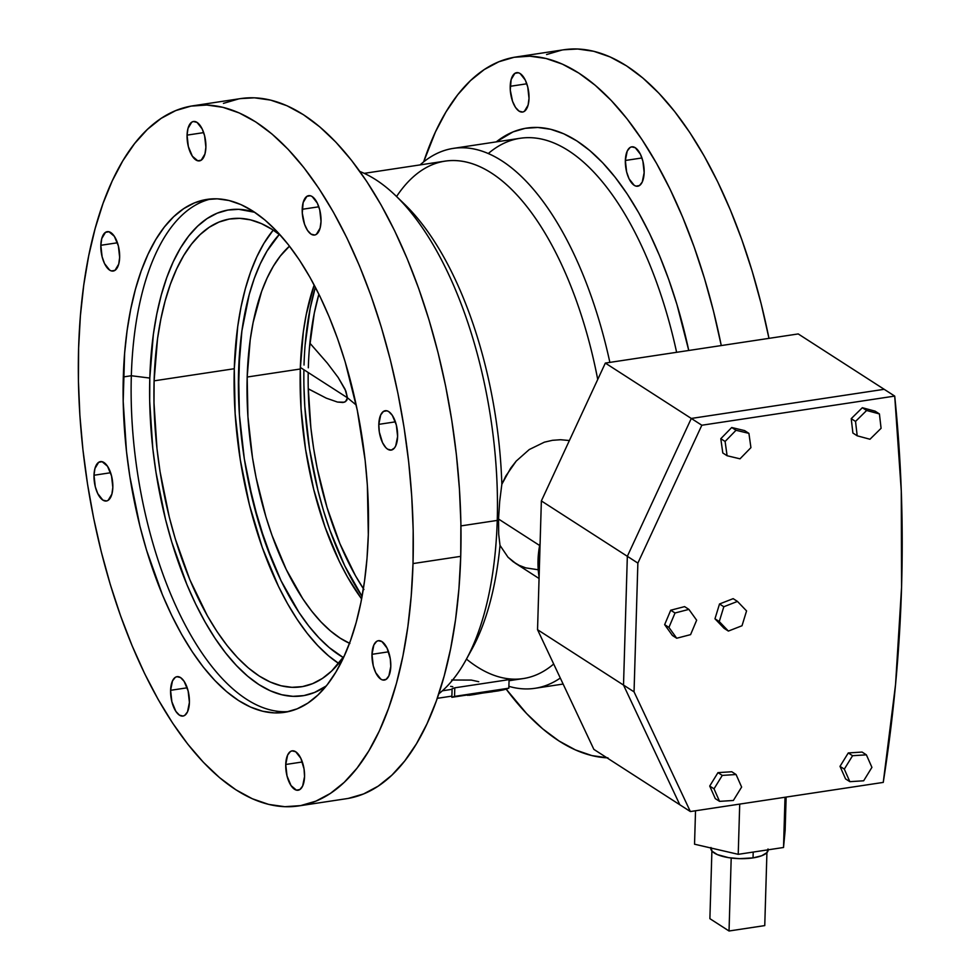 <?xml version="1.0" encoding="UTF-8"?>
<svg xmlns="http://www.w3.org/2000/svg" width="980" height="980" viewBox="0 0 980 980"><rect width="100%" height="100%" fill="white"/><g stroke="black" fill="none" stroke-linecap="round" stroke-linejoin="round"><path stroke-width="1.47" d="M538.02 560.401A91.017 75.289 122.8 0 0 539.11 577.171L538.02 560.401L539.576 561.405L538.02 560.401L540.115 543.165A91.017 75.289 122.8 0 0 538.02 560.401M465.831 660.214A273.04 123.958 81.4 0 1 438.807 693.828A273.04 123.958 -98.6 0 0 497.24 520.417L498.538 519.033L497.24 520.417A273.04 123.958 81.4 0 1 465.831 660.214L471.797 649.422A261.66 118.788 -98.6 0 0 500.021 545.419L498.698 534.247L498.538 519.033L539.649 545.505L498.538 519.033L498.698 534.247L500.021 545.419L507.995 557.204L516.093 563.684M285.731 764.486A19.919 9.04 81.4 0 1 292.163 750.852A19.919 9.04 81.4 0 1 304.547 776.601L304.045 768.945L300.836 758.287L295.703 751.758L292.052 750.864L290.386 751.55L287.63 755.066L285.731 764.486L287.018 775.939L291.023 785.58L296.425 790.149L299.905 789.525L302.649 786.021L304.547 776.601A19.919 9.04 81.4 0 1 298.116 790.235A19.919 9.04 81.4 0 1 285.731 764.486L302.342 761.975L285.731 764.486M170.594 690.312A19.919 9.04 81.4 0 1 177.025 676.678A19.919 9.04 81.4 0 1 189.41 702.427L188.136 690.973L184.118 681.333L180.565 677.584L176.915 676.69L175.236 677.388L172.492 680.892L170.594 690.312L171.868 701.766L175.886 711.407L179.438 715.155L183.089 716.049L184.767 715.351L187.511 711.848L189.41 702.427A19.919 9.04 81.4 0 1 182.978 716.062A19.919 9.04 81.4 0 1 170.594 690.312L187.192 687.801L170.594 690.312M94.007 475.251A19.919 9.04 81.4 0 1 100.438 461.617A19.919 9.04 81.4 0 1 112.823 487.366L111.536 475.913L107.531 466.272L102.128 461.702L98.649 462.327L94.938 468.526L94.007 475.251L95.281 486.717L97.718 493.565L102.851 500.094L106.489 500.988L108.168 500.302L111.892 494.104L112.823 487.366A19.919 9.04 81.4 0 1 106.391 501.001A19.919 9.04 81.4 0 1 94.007 475.251L110.605 472.74L94.007 475.251M100.83 245.294A19.919 9.04 81.4 0 1 107.261 231.66A19.919 9.04 81.4 0 1 119.646 257.409L118.372 245.943L114.354 236.315L108.952 231.746L105.472 232.358L101.761 238.557L100.83 245.294L102.104 256.748L104.542 263.596L109.674 270.137L111.524 270.958L115.003 270.333L118.715 264.135L119.646 257.409A19.919 9.04 81.4 0 1 113.215 271.043A19.919 9.04 81.4 0 1 100.83 245.294L117.429 242.783L100.83 245.294M187.07 135.13A19.919 9.04 81.4 0 1 193.501 121.496A19.919 9.04 81.4 0 1 205.886 147.245L204.612 135.779L202.174 128.931L197.041 122.402L193.391 121.508L191.713 122.194L188.001 128.392L187.07 135.13L188.344 146.584L192.362 156.224L197.764 160.793L201.243 160.169L204.955 153.97L205.886 147.245A19.919 9.04 81.4 0 1 199.454 160.879A19.919 9.04 81.4 0 1 187.07 135.13L203.681 132.619L187.07 135.13M510.213 86.301A19.919 9.04 81.4 0 1 516.632 72.667A19.919 9.04 81.4 0 1 529.016 98.417L527.742 86.963L525.305 80.103L520.172 73.574L518.322 72.753L514.855 73.377L511.131 79.576L510.274 90.087L512.565 101.356L515.492 107.396L519.057 111.144L522.695 112.038L524.374 111.353L528.085 105.142L529.016 98.417A19.919 9.04 81.4 0 1 522.585 112.051A19.919 9.04 81.4 0 1 510.213 86.301L526.811 83.79L510.213 86.301M302.22 209.291A19.919 9.04 81.4 0 1 308.639 195.657A19.919 9.04 81.4 0 1 321.024 221.419L319.75 209.953L317.312 203.105L312.179 196.564L310.329 195.743L306.863 196.368L303.139 202.566L302.281 213.077L304.572 224.359L307.5 230.386L311.064 234.134L314.702 235.029L316.381 234.343L320.093 228.144L321.024 221.419A19.919 9.04 81.4 0 1 314.592 235.041A19.919 9.04 81.4 0 1 302.22 209.291L318.819 206.792L302.22 209.291M625.35 160.475A19.919 9.04 81.4 0 1 631.782 146.841A19.919 9.04 81.4 0 1 644.154 172.59L642.88 161.137L640.442 154.276L635.31 147.747L631.671 146.853L629.993 147.551L627.237 151.055L625.35 160.475L626.624 171.929L629.062 178.789L634.195 185.318L636.045 186.139L639.511 185.514L642.268 182.011L644.154 172.59A19.919 9.04 81.4 0 1 637.723 186.225A19.919 9.04 81.4 0 1 625.35 160.475L641.949 157.964L625.35 160.475M378.807 424.352A19.919 9.04 81.4 0 1 385.238 410.718A19.919 9.04 81.4 0 1 397.611 436.468L396.337 425.014L392.331 415.373L388.766 411.625L386.916 410.804L383.45 411.429L380.705 414.932L378.807 424.352L379.309 432.009L382.519 442.666L385.826 447.652L387.651 449.195L391.29 450.09L394.462 447.983L395.724 445.888L397.611 436.468A19.919 9.04 81.4 0 1 391.192 450.102A19.919 9.04 81.4 0 1 378.807 424.352L395.406 421.841L378.807 424.352M371.984 654.322A19.919 9.04 81.4 0 1 378.415 640.687A19.919 9.04 81.4 0 1 390.787 666.437L390.285 658.78L387.076 648.123L381.943 641.594L378.305 640.7L376.626 641.386L373.87 644.901L371.984 654.322L373.257 665.775L375.695 672.635L380.828 679.164L382.678 679.985L386.145 679.361L388.901 675.857L390.787 666.437A19.919 9.04 81.4 0 1 384.356 680.071A19.919 9.04 81.4 0 1 371.984 654.322L388.582 651.81L371.984 654.322M211.092 198.94A259.382 117.759 -98.6 0 0 131.332 375.744L123.309 376.945A259.382 117.759 81.4 0 1 207.062 199.393A259.382 117.759 81.4 0 1 368.309 534.774L367.377 485.529L365.148 460.355L357.271 410.118L345.107 361.645L337.561 338.651L329.133 316.797L319.909 296.266L309.962 277.291L299.402 260.019L288.316 244.645L276.826 231.292L265.041 220.108L253.073 211.202L241.031 204.636L229.038 200.508L217.205 198.83L205.641 199.626L194.469 202.885L183.787 208.593L173.705 216.678L164.321 227.054L155.722 239.647L147.992 254.322L141.194 270.933L135.412 289.333L130.695 309.325L127.082 330.738L124.607 353.351L123.186 401.31L126.481 451.376L129.862 476.586L139.919 526.174L146.51 550.074L162.484 594.934L171.721 615.452L181.655 634.44L192.227 651.7L203.301 667.086L214.792 680.426L226.576 691.611L238.544 700.529L250.586 707.082L262.591 711.223L274.425 712.901L285.976 712.105L297.148 708.834L307.83 703.138L317.912 695.053L327.296 684.665L335.895 672.072L343.637 657.409L350.424 640.785L356.205 622.398L360.934 602.394L364.536 580.993L367.01 558.38L368.309 534.774A259.382 117.759 81.4 0 1 284.555 712.338A259.382 117.759 81.4 0 1 123.309 376.945L131.332 375.744A259.382 117.759 81.4 0 1 211.092 198.94M254.714 212.28A245.735 111.561 -98.6 0 0 149.805 378.072L131.332 375.744L149.805 378.072L153.37 334.29L156.8 314.004L161.271 295.066L166.747 277.634L173.178 261.905L180.516 248.001L188.662 236.07L197.556 226.233L207.099 218.577L217.217 213.175L227.801 210.075L238.753 209.328L254.714 212.28M273.212 230.104A236.633 107.433 -98.6 0 0 234.281 368.725L154.105 380.84A236.633 107.433 81.4 0 1 230.508 218.859A236.633 107.433 81.4 0 1 280.807 235.629L272.477 229.626L261.501 223.648L250.549 219.875L239.757 218.344L229.21 219.067L219.018 222.056L209.279 227.25L200.079 234.624L191.517 244.106L183.677 255.584L176.621 268.973L170.422 284.127L165.142 300.909L160.843 319.149L157.547 338.688L154.105 380.84L234.281 368.725L237.724 326.573L241.019 307.034L245.331 288.794L250.598 272.011L256.797 256.858L263.853 243.469L273.212 230.104M238.581 371.494A227.532 103.292 81.4 0 1 279.3 234.441L267.013 251.064L260.227 263.926L254.273 278.504L249.202 294.637L241.889 330.958L239.72 350.791L238.471 392.87L239.402 414.699L244.326 458.897L248.271 480.837L258.928 523.357L272.942 562.704L281.04 580.711L289.762 597.359L299.035 612.512L308.749 626L318.831 637.711L329.17 647.523L343.221 657.507A227.532 103.292 81.4 0 1 238.581 371.494L241.889 330.958L249.202 294.637L254.273 278.504L260.227 263.926L267.013 251.064L279.3 234.441A227.532 103.292 81.4 0 0 238.581 371.494A227.532 103.292 81.4 0 0 343.221 657.507L329.17 647.523L318.831 637.711L308.749 626L299.035 612.512L281.04 580.711L265.555 543.533L253.159 502.397L244.326 458.897L239.402 414.699L238.581 371.494M606.963 757.822A354.037 160.732 81.4 0 1 506.146 689.099L526.603 713.55L542.687 728.826L559.029 740.99L575.468 749.933L591.846 755.58L607.992 757.871M560.303 678.05A273.04 123.958 81.4 0 1 534.97 688.303A273.04 123.958 81.4 0 1 508.89 686.343A273.04 123.958 -98.6 0 0 560.303 678.05M509.049 680.72L523.246 678.577A261.66 118.788 -98.6 0 0 553.688 664.011A261.66 118.788 81.4 0 1 466.455 659.087M497.24 520.417L460.931 525.905L497.24 520.417A273.04 123.958 -98.6 0 0 359.893 171.5A273.04 123.958 81.4 0 1 395.638 195.62A273.04 123.958 81.4 0 1 497.24 520.417M413.009 563.574A354.037 160.732 81.4 0 1 298.704 805.928A354.037 160.732 81.4 0 1 78.608 348.157L80.385 315.94L83.753 285.07L88.69 255.854L95.133 228.561L103.022 203.448L112.296 180.773L122.855 160.745L134.591 143.57L147.404 129.385L161.161 118.36L175.739 110.581L190.978 106.122L206.756 105.032L222.913 107.322L239.292 112.97L255.719 121.912L272.06 134.076L288.157 149.352L303.837 167.568L318.953 188.552L333.372 212.121L346.945 238.03L359.55 266.046L371.053 295.887L381.343 327.271L390.346 359.893L397.941 393.433L404.079 427.574L408.685 461.997L411.735 496.346L413.18 530.315L413.009 563.574L411.233 595.779L407.864 626.649L402.939 655.865L396.496 683.17L388.595 708.27L379.334 730.945L368.774 750.974L357.026 768.161L344.225 782.334L330.456 793.371L315.891 801.15L300.639 805.609L284.862 806.699L268.704 804.409L252.338 798.761L235.898 789.807L219.557 777.642L203.472 762.379L187.793 744.163L172.664 723.167L158.246 699.598L144.673 673.689L132.079 645.673L120.577 615.832L110.275 584.46L101.283 551.838L93.676 518.298L87.538 484.145L82.933 449.734L79.882 415.373L78.437 381.404L78.608 348.157A354.037 160.732 81.4 0 1 192.925 105.803A354.037 160.732 81.4 0 1 413.009 563.574L460.723 556.358L413.009 563.574M298.704 805.928L346.406 798.712A354.037 160.732 -98.6 0 0 460.723 556.358A354.037 160.732 -98.6 0 0 240.627 98.588L192.925 105.803M538.228 569.76L525.77 567.885L519.13 565.338L513.214 561.773L507.995 557.204L500.021 545.419A261.66 118.788 81.4 0 1 468.783 654.615M497.546 690.998L502.961 689.969A261.66 118.788 -98.6 0 0 508.828 688.193L454.536 696.4A261.66 118.788 81.4 0 1 451.854 697.307L452.111 688.72A261.66 118.788 -98.6 0 0 454.793 687.813L509.086 679.618L454.793 687.813L454.536 696.4A261.66 118.788 81.4 0 1 451.854 697.307L476.905 693.522A261.66 118.788 81.4 0 1 474.773 694.122L467.472 695.335M348.353 798.394L363.592 793.935L378.17 786.156L391.927 775.131L404.74 760.946L416.476 743.771L427.035 723.742L436.308 701.067L444.197 675.955L450.641 648.662L455.577 619.446L458.946 588.576L460.723 556.358L460.882 523.112L459.436 489.143L456.398 454.781L451.78 420.371L445.655 386.218L438.048 352.678L429.056 320.056L418.754 288.684L407.251 258.843L394.658 230.827L381.073 204.918L366.667 181.349L351.538 160.353L335.858 142.137L319.774 126.873L303.433 114.709L286.993 105.754L270.615 100.107L254.469 97.816L240.553 98.6M238.691 98.906L223.44 103.365M501.846 484.255A261.66 118.788 -98.6 0 0 404.52 204.183A261.66 118.788 -98.6 0 0 400.11 200.104A261.66 118.788 81.4 0 1 501.846 484.255L510.641 468.207L516.215 461.09L529.261 449.538L544.365 442.176L552.438 440.314L560.585 439.726L569.392 440.535L560.585 439.726L552.438 440.314L544.365 442.176L529.261 449.538L516.215 461.09L505.864 475.937L501.846 484.255L499.678 501.515L501.846 484.255M498.538 519.033L499.678 501.515L498.538 519.033M396.569 196.514A261.66 118.788 81.4 0 1 597.726 379.468A261.66 118.788 -98.6 0 0 445.067 161.124L364.205 173.35M609.866 362.392A273.04 123.958 -98.6 0 0 420.077 164.91A273.04 123.958 81.4 0 1 453.385 148.36A273.04 123.958 81.4 0 1 609.866 362.392M488.297 153.529A273.04 123.958 81.4 0 1 676.617 352.298A273.04 123.958 -98.6 0 0 520.135 138.278L453.385 148.36M516.056 56.975A354.037 160.732 81.4 0 0 423.654 161.871L435.426 131.957L445.986 111.928L457.721 94.742L470.535 80.568L484.291 69.531L498.869 61.752L514.12 57.293L529.898 56.203L546.044 58.494L562.422 64.141L578.862 73.096L595.191 85.26L611.287 100.524L626.967 118.739L642.084 139.736L656.502 163.305L670.075 189.214L682.68 217.229L694.183 247.07L704.485 278.443L713.477 311.064L721.268 345.56A354.037 160.732 81.4 0 0 516.056 56.975L563.757 49.772A354.037 160.732 -98.6 0 1 768.969 338.345L761.178 303.861L752.187 271.24L741.885 239.855L730.382 210.014L717.789 182.011L704.216 156.09L689.798 132.521L674.669 111.536L658.989 93.321L642.905 78.057L626.563 65.881L610.124 56.938L593.758 51.291L577.6 49L563.684 49.784M688.756 350.473L676.96 304.56L668.752 279.557L659.577 255.768L649.544 233.448L638.727 212.795L627.237 194.016L615.183 177.294L602.688 162.778L589.862 150.614L576.84 140.912L563.745 133.782L550.699 129.287L537.824 127.461L525.255 128.319L513.104 131.871L496.248 141.892A282.142 128.086 -98.6 0 1 688.756 350.473M561.822 50.09L546.571 54.549M339.411 663.926L328.496 655.792L317.74 645.587L307.255 633.411L297.148 619.385L287.52 603.631L278.443 586.31L262.334 547.649L249.435 504.872L240.259 459.62L235.139 413.658L234.281 368.725A236.633 107.433 -98.6 0 0 338.688 663.448M344.311 655.926A236.633 107.433 81.4 0 1 301.203 686.808A236.633 107.433 81.4 0 1 154.105 380.84L153.995 403.074L156.996 448.742L160.071 471.735L169.258 516.987L175.261 538.779L189.838 579.707L207.331 615.746L216.972 631.5L227.078 645.526L237.552 657.702L248.308 667.907L259.235 676.041L270.223 682.019L281.162 685.792L291.954 687.323L302.502 686.6L312.694 683.611L322.432 678.417L331.632 671.043L344.311 655.926M326.279 685.951L314.494 692.492L303.91 695.592L292.959 696.339L281.75 694.747L270.382 690.827L258.977 684.616L247.634 676.176L236.474 665.579L225.584 652.937L215.086 638.372L205.077 622.006L195.657 604.023L186.911 584.582L171.782 542.087L165.534 519.449L156.004 472.47L152.806 448.583L149.683 401.151L149.805 378.072A245.735 111.561 -98.6 0 0 205.91 623.464A245.735 111.561 -98.6 0 0 326.279 685.951M288.549 711.578A259.382 117.759 81.4 0 1 131.332 375.744A259.382 117.759 -98.6 0 0 288.549 711.578M474.296 694.514L500.572 689.945A261.66 118.788 81.4 0 1 495.108 691.317L498.514 690.851M474.737 694.452L469.065 695.298M492.426 691.77L479.196 693.522M495.353 691.292L502.961 689.969A261.66 118.788 -98.6 0 0 508.828 688.193L454.536 696.4L454.793 687.813A261.66 118.788 -98.6 0 1 452.111 688.72L451.854 697.307L476.905 693.522A261.66 118.788 81.4 0 1 474.773 694.122L467.399 694.955M508.828 688.193L509.086 679.618L508.828 688.193M473.585 694.587L500.572 689.945A261.66 118.788 81.4 0 1 495.108 691.317L478.559 693.62M451.89 696.119L437.276 698.323L451.89 696.119M478.755 681.713L471.343 680.083L451.658 680.01M450.629 686.343A261.66 118.788 -98.6 0 0 452.772 686.698M349.505 643.284A209.328 95.035 81.4 0 1 247.181 377.031L300.296 369.007A209.328 95.035 -98.6 0 0 361.608 598.89L347.385 576.804L339.362 561.479L325.115 527.277L313.71 489.437L305.576 449.416L301.056 408.758L300.296 369.007L303.347 331.718L306.262 314.433L314.188 284.996A209.328 95.035 -98.6 0 0 300.296 369.007L247.181 377.031A209.328 95.035 81.4 0 1 289.504 246.164L280.28 256.074L273.334 266.229L267.099 278.075L261.611 291.477L253.134 322.457L250.219 339.741L247.181 377.031L247.94 416.782L252.46 457.44L256.086 477.627L265.899 516.754L271.987 535.301L286.246 569.515L302.796 598.768L311.738 611.177L320.999 621.945L330.517 630.973L340.183 638.164L349.897 643.456M305.111 345.156L310.231 308.088L315.352 287.214A218.43 99.164 -98.6 0 0 304.021 365.026M308.32 367.794A209.328 95.035 81.4 0 1 318.892 294.208L314.274 313.22L309.374 348.757M363.396 588.711A209.328 95.035 81.4 0 1 308.21 372.51M303.91 369.742A218.43 99.164 -98.6 0 0 362.073 596.428L344.776 565.877L329.905 530.18L323.559 510.825L318.01 490.698L309.533 448.938L304.805 406.504L303.923 385.544M308.222 387.455L310.868 427.856L313.6 448.203L317.226 468.391L327.038 507.518L339.925 543.716L355.409 575.591L363.935 589.531M308.247 388.778L326.267 398.149L337.463 402.057L342.963 402.498L345.585 401.616L347.435 397.782L356.218 405.034L347.435 397.782L346.749 400.391L344.286 402.229L337.463 402.057L326.267 398.149L309.349 389.415M310.685 344.054L327.296 363.09L338.174 377.484L345.095 389.268L347.435 397.782L300.346 367.451L347.435 397.782L345.879 391.081L338.174 377.484L327.296 363.09L309.864 343.171M798.222 333.935L884.181 389.305L798.222 333.935L605.334 363.078L691.292 418.448L884.181 389.305L894.716 396.091A1475.941 1221.019 -57.2 0 1 883.25 782.408L690.361 811.55L593.868 749.382L537.542 629.699L623.513 685.081L627.335 556.309L541.364 500.927L537.542 629.699L541.364 500.927L605.334 363.078L798.222 333.935M627.335 556.309L691.292 418.448L884.181 389.305L691.292 418.448L627.335 556.309L541.364 500.927L605.334 363.078L701.827 425.234L894.716 396.091L884.181 389.305L691.292 418.448L627.335 556.309L623.513 685.081L627.335 556.309L623.513 685.081L679.826 804.764L623.513 685.081L634.048 691.856L637.87 563.096L627.335 556.309L691.292 418.448L701.827 425.234L637.87 563.096L634.048 691.856L690.361 811.55L883.25 782.408L895.536 684.64L901.563 587.351L901.282 491.005L894.716 396.091L701.827 425.234L637.87 563.096L627.335 556.309M537.542 629.699L623.513 685.081L679.826 804.764L593.868 749.382L537.542 629.699M623.513 685.081L634.048 691.856L690.361 811.55L679.826 804.764L623.513 685.081M684.591 606.62L670.724 610.221L664.648 624.652L672.415 635.469L664.648 624.652L668.936 627.42L676.715 638.237L672.415 635.469L676.715 638.237L690.582 634.636L696.658 620.218L688.891 609.389L684.591 606.62L688.891 609.389L675.024 612.99L670.724 610.221L684.591 606.62M670.724 610.221L675.024 612.99L668.936 627.42L664.648 624.652L670.724 610.221M668.936 627.42L676.715 638.237L690.582 634.636L696.658 620.218L688.891 609.389L675.024 612.99L668.936 627.42M744.616 430.6L731.717 427.513L720.802 438.697L722.799 452.968L720.802 438.697L725.102 441.466L727.099 455.737L722.799 452.968L727.099 455.737L740.01 458.824L750.925 447.64L748.916 433.368L744.616 430.6L748.916 433.368L736.017 430.281L731.717 427.513L744.616 430.6M731.717 427.513L736.017 430.281L725.102 441.466L720.802 438.697L731.717 427.513M725.102 441.466L727.099 455.737L740.01 458.824L750.925 447.64L748.916 433.368L736.017 430.281L725.102 441.466M733.163 598.658L719.516 603.974L714.971 618.797L724.073 628.303L714.971 618.797L719.271 621.565L728.373 631.071L724.073 628.303L728.373 631.071L742.019 625.742L746.564 610.92L737.462 601.426L733.163 598.658L737.462 601.426L723.816 606.743L719.516 603.974L733.163 598.658M719.516 603.974L723.816 606.743L719.271 621.565L714.971 618.797L719.516 603.974M719.271 621.565L728.373 631.071L742.019 625.742L746.564 610.92L737.462 601.426L723.816 606.743L719.271 621.565M731.778 771.75L717.973 772.632L709.716 786.046L715.265 798.59L719.553 801.358L733.359 800.476L741.627 787.063L736.078 774.519L731.778 771.75L736.078 774.519L722.272 775.401L717.973 772.632L731.778 771.75M717.973 772.632L722.272 775.401L714.016 788.827L709.716 786.046L717.973 772.632M709.716 786.046L714.016 788.827L719.553 801.358L715.265 798.59L709.716 786.046M719.553 801.358L733.359 800.476L741.627 787.063L736.078 774.519L722.272 775.401L714.016 788.827L719.553 801.358M862.082 752.064L848.276 752.946L840.007 766.36L845.556 778.904L849.856 781.673L863.662 780.791L871.918 767.365L866.381 754.833L862.082 752.064L866.381 754.833L852.576 755.715L848.276 752.946L862.082 752.064M848.276 752.946L852.576 755.715L844.307 769.129L840.007 766.36L848.276 752.946M840.007 766.36L844.307 769.129L849.856 781.673L845.556 778.904L840.007 766.36M849.856 781.673L863.662 780.791L871.918 767.365L866.381 754.833L852.576 755.715L844.307 769.129L849.856 781.673M875.128 411.159L862.339 407.717L851.228 418.656L852.894 433.025L851.228 418.656L862.339 407.717L875.128 411.159L879.415 413.928L875.128 411.159M881.081 428.309L879.415 413.928L866.639 410.485L862.339 407.717L866.639 410.485L855.528 421.425L851.228 418.656L855.528 421.425L857.194 435.806L852.894 433.025L857.194 435.806L869.971 439.248L881.081 428.309L879.415 413.928L866.639 410.485L855.528 421.425L857.194 435.806L869.971 439.248L881.081 428.309M710.843 847.982L710.831 848.313A28.665 9.482 1.7 0 0 731.202 858.027A28.665 9.482 1.7 0 0 753.032 857.892L753.204 852.073L753.032 857.892A28.665 9.482 1.7 0 0 766.923 852.637A28.665 9.482 1.7 0 0 768.149 850.015L768.149 849.807M768.002 848.974L766.923 852.637L761.668 855.761L753.032 857.892L739.52 858.652L728.557 857.647L717.36 854.609L712.08 851.204L710.966 847.492M785.139 830.513L783.522 847.492L738.222 854.327L694.538 844.209L695.53 810.766L694.538 844.209L738.222 854.327L739.716 804.09L738.222 854.327L783.522 847.492L785.017 797.242L783.522 847.492L785.139 830.513L786.132 797.071L785.139 830.513M764.755 925.598L766.923 852.637L764.755 925.598L729.034 931L731.202 858.027L729.034 931L709.888 918.664L711.897 850.995L709.888 918.664L729.034 931L764.755 925.598M515.063 563.047L539.074 578.506M534.97 688.303L563.12 684.052M442.384 690.79L452.086 689.32M395.638 195.62L404.52 204.183"/></g></svg>
